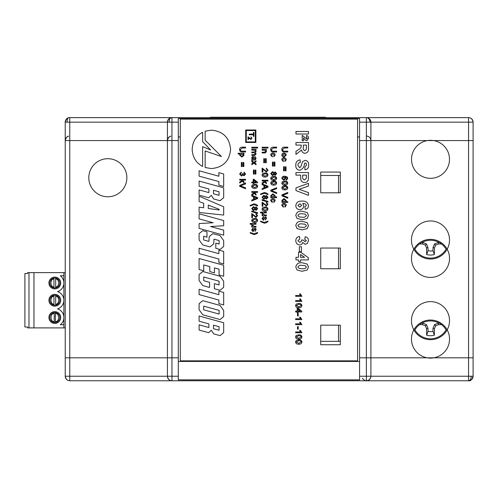 <?xml version="1.0" encoding="UTF-8"?>
<svg xmlns="http://www.w3.org/2000/svg" width="498" height="498" viewBox="0 0 498 498"><rect width="100%" height="100%" fill="white"/><g stroke="black" fill="none" stroke-linecap="round" stroke-linejoin="round"><path stroke-width="0.75" d="M370.904 122.159L468.568 122.159L468.568 117.628L69.764 117.628L69.764 122.159L178.303 122.159L178.303 118.53L359.575 118.53L359.575 357.813L370.904 357.813L370.904 122.159L366.372 122.159L366.372 117.628A4.532 4.532 0 0 1 370.904 122.159L370.904 121.973M67.242 122.159A4.532 2.471 -103.9 0 1 68.674 117.758C67.174 117.796 66.029 119.265 65.232 122.159A4.532 4.532 0 0 1 69.764 117.628L171.959 117.628L171.959 357.813L65.232 357.813L65.232 122.159L69.764 122.159L69.764 357.813M169.301 118.487L171.959 117.628A4.532 4.532 0 0 0 167.428 122.159L167.428 357.813M468.568 357.813L468.568 122.159L473.1 122.159C472.478 119.147 470.971 117.64 468.568 117.628A4.532 4.532 0 0 1 473.1 122.159L473.1 357.813L370.904 357.813A4.532 4.532 0 0 1 370.78 358.877M430.502 178.315A18.992 18.992 0 0 1 411.51 159.316A18.992 18.992 0 0 1 430.502 140.324A18.992 18.992 0 0 1 449.495 159.316A18.992 18.992 0 0 1 430.502 178.315M430.502 339.686A19.03 19.03 0 0 1 411.466 320.656A19.03 19.03 0 0 1 430.502 301.62A19.03 19.03 0 0 1 449.532 320.656A19.03 19.03 0 0 1 430.502 339.686M414.884 329.863A18.127 18.127 0 0 0 446.115 329.863A18.127 18.127 0 0 0 414.884 329.863M430.502 259.016A19.03 19.03 0 0 1 411.466 239.986A19.03 19.03 0 0 1 430.502 220.95A19.03 19.03 0 0 1 449.532 239.986A19.03 19.03 0 0 1 430.502 259.016M414.884 249.193A18.127 18.127 0 0 0 446.115 249.193A18.127 18.127 0 0 0 414.884 249.193M320.737 192.794L340.308 192.794L340.308 172.071L320.737 172.071L320.737 192.794L340.308 192.794L340.308 172.071L320.737 172.071L320.737 192.794M320.737 268.764L340.308 268.764L340.308 248.041L320.737 248.041L320.737 268.764L340.308 268.764L340.308 248.041L320.737 248.041L320.737 268.764M340.308 325.169L320.737 325.169L320.737 344.734L340.308 344.734L340.308 325.169L320.737 325.169L320.737 344.734L340.308 344.734L340.308 325.169M178.303 361.442L359.575 361.442M171.959 357.813L178.303 357.813L178.303 122.159M468.568 117.628L366.559 117.628M167.428 121.973L167.428 122.159C168.218 119.265 169.37 117.796 170.87 117.758A4.532 2.471 -103.9 0 0 169.432 122.159M68.674 117.758A4.532 4.532 0 0 1 69.764 117.628M366.858 136.072A4.532 4.532 0 0 1 370.904 140.573L473.1 140.573L473.1 376.233A4.532 4.532 0 0 1 468.568 380.765L366.372 380.765L366.372 376.233L370.904 376.233L370.904 140.573L359.575 140.573L359.575 379.856L178.303 379.856L178.303 140.573L171.959 140.573L171.959 380.765L366.372 380.765A4.532 4.532 0 0 0 370.904 376.233L370.78 377.291A4.532 4.445 13.6 0 1 366.914 380.653A4.532 4.445 -166.4 0 1 366.372 380.684M178.303 376.233L167.428 376.233A4.532 4.532 0 0 0 171.959 380.765L69.764 380.765A4.532 4.532 0 0 1 65.232 376.233L65.232 140.573L167.428 140.573C168.218 137.685 169.37 136.215 170.87 136.178A4.532 4.532 0 0 0 167.428 140.573L171.959 140.573M468.506 380.765C470.436 381.219 471.967 379.706 473.1 376.233L370.904 376.233M471.226 376.233A4.532 2.658 -89.2 0 1 469.11 380.653A4.532 2.658 90.8 0 1 468.568 380.765L468.568 140.573M65.232 140.573A4.532 4.532 0 0 1 68.674 136.178C67.174 136.215 66.029 137.685 65.232 140.573M107.836 196.772A19.03 19.03 0 0 1 88.8 177.736A19.03 19.03 0 0 1 107.836 158.706A19.03 19.03 0 0 1 126.866 177.736A19.03 19.03 0 0 1 107.836 196.772M430.502 358.106A19.03 19.03 0 0 1 411.466 339.07A19.03 19.03 0 0 1 430.502 320.04A19.03 19.03 0 0 1 449.532 339.07A19.03 19.03 0 0 1 430.502 358.106M430.502 277.436A19.03 19.03 0 0 1 411.466 258.406A19.03 19.03 0 0 1 430.502 239.37A19.03 19.03 0 0 1 449.532 258.406A19.03 19.03 0 0 1 430.502 277.436M340.308 341.335L320.737 341.335M320.737 175.47L340.308 175.47M359.575 136.95L357.576 136.95M180.307 136.95L178.303 136.95M167.428 376.42L167.428 376.233C168.007 379.196 169.513 380.709 171.959 380.765L171.773 380.758M69.764 140.573L69.764 380.765C67.323 380.709 65.811 379.196 65.232 376.233L167.428 376.233L167.428 140.573M338.528 341.335L338.528 325.169M338.528 268.764L338.528 248.041M338.528 192.794L338.528 175.47M421.837 323.146L422.883 323.146L426.506 324.646L428.006 328.269L428.006 331.375A11.012 11.012 0 0 0 432.992 331.375L434.324 335.235A40.033 3.486 -90 0 0 434.493 328.568A39.902 3.48 -67.5 0 0 435.663 325.817A39.902 3.48 -22.5 0 0 438.414 324.646A40.033 3.486 0 0 0 441.396 324.584M419.609 324.584A40.033 3.486 0 0 0 422.584 324.646A39.902 3.48 22.5 0 0 425.336 325.817A39.902 3.48 67.5 0 0 426.506 328.568A40.033 3.486 90 0 0 426.68 335.235A15.071 15.071 0 0 0 434.324 335.235M432.992 331.375L432.992 328.269L434.493 324.646L438.115 323.146L439.168 323.146M438.115 323.146L438.414 324.646M434.493 324.646L435.663 325.817M432.992 328.269L434.493 328.568M428.006 331.375L426.68 335.235M428.006 328.269L426.506 328.568M426.506 324.646L425.336 325.817M422.883 323.146L422.584 324.646M421.837 242.482L422.883 242.482L426.506 243.983L428.006 247.599L428.006 250.712A11.012 11.012 0 0 0 432.992 250.712L434.324 254.565A40.033 3.486 -90 0 0 434.493 247.898A39.902 3.48 -67.5 0 0 435.663 245.147A39.902 3.48 -22.5 0 0 438.414 243.976A40.033 3.486 0 0 0 441.396 243.914M419.609 243.914A40.033 3.486 0 0 0 422.584 243.976A39.902 3.48 22.5 0 0 425.336 245.147A39.902 3.48 67.5 0 0 426.506 247.898A40.033 3.486 90 0 0 426.68 254.565A15.071 15.071 0 0 0 434.324 254.565M432.992 250.712L432.992 247.599L434.493 243.983L438.115 242.482L439.168 242.482M438.115 242.482L438.414 243.976M434.493 243.983L435.663 245.147M432.992 247.599L434.493 247.898M428.006 250.712L426.68 254.565M428.006 247.599L426.506 247.898M426.506 243.983L425.336 245.147M422.883 242.482L422.584 243.976M255.872 129.984L245.707 129.984L245.707 142.472L255.872 142.472L255.872 129.984M205.139 140.175L221.442 156.515L205.145 150.95L205.145 167.521L211.389 168.567C223.092 167.465 229.497 161.066 230.593 149.363C229.497 137.66 223.092 131.254 211.389 130.159L205.139 131.204L205.139 140.175M202.636 146.649L210.648 149.998L202.63 141.594L202.63 132.275C196.044 135.836 192.564 141.532 192.184 149.363C192.564 157.194 196.05 162.89 202.636 166.457L202.636 146.649M223.677 332.633L223.677 322.741L199.1 315.987L199.1 321.21L208.867 323.893L208.867 327.522L199.1 324.833L199.1 330.056L208.693 332.695L211.301 330.274L213.729 333.89L220.004 335.621L223.677 332.633M223.677 316.547L223.677 310.41L220.004 305.405L202.767 300.668L199.1 303.656L199.1 309.793L202.767 314.798L220.004 319.535L223.677 316.547M223.677 292.457L218.877 291.137L218.877 294.698L199.1 289.257L199.1 294.604L218.877 300.045L218.877 303.606L223.677 304.925L223.677 292.457M223.677 287.309L223.677 281.227L220.004 276.228L202.767 271.491L199.1 274.473L199.1 280.555L202.767 285.553L209.577 287.427L209.577 282.329L203.713 280.716L203.713 276.969L219.058 281.189L219.058 284.931L214.377 283.648L214.377 288.747L220.004 290.29L223.677 287.309M223.677 265.278L199.1 258.518L199.1 269.518L203.713 270.788L203.713 264.948L209.82 266.629L209.82 271.603L214.439 272.873L214.439 267.893L219.058 269.169L219.058 275.002L223.677 276.272L223.677 265.278M223.677 251.44L218.877 250.121L218.877 253.681L199.1 248.241L199.1 253.594L218.877 259.028L218.877 262.589L223.677 263.903L223.677 251.44M223.677 246.491L223.677 240.59L220.004 235.591L212.895 233.637L209.228 236.618L208.867 241.374L203.657 239.943L203.657 236.257L206.975 237.173L206.975 231.825L202.767 230.667L199.1 233.649L199.1 239.918L202.767 244.923L209.994 246.908L213.667 243.927L214.022 239.165L219.12 240.565L219.12 244.07L215.802 243.155L215.802 248.321L220.004 249.473L223.677 246.491M223.677 230.132L210.53 226.515L223.677 225.75L223.677 220.546L199.1 213.791L199.1 218.883L213.138 222.743L199.1 223.571L199.1 228.408L223.677 235.168L223.677 230.132M223.677 206.77L199.1 196.2L199.1 201.541L203.657 203.315L203.657 207.791L199.1 207.143L199.1 212.484L223.677 215.061L223.677 206.77M223.677 197.712L223.677 187.821L199.1 181.067L199.1 186.289L208.867 188.972L208.867 192.602L199.1 189.912L199.1 195.135L208.693 197.774L211.301 195.353L213.729 198.976L220.004 200.7L223.677 197.712M223.677 173.983L218.877 172.669L218.877 176.23L199.1 170.789L199.1 176.136L218.877 181.571L218.877 185.131L223.677 186.457L223.677 173.983M296.173 335.49L298.738 334.843C300.524 334.662 301.583 335.372 301.913 336.972C301.576 338.565 300.518 339.275 298.738 339.094C296.957 339.275 295.899 338.565 295.569 336.972L296.173 335.49M297.499 329.141L297.499 326.657L298.221 326.657L298.221 329.141L297.499 329.141M301.913 319.591L295.65 319.591L295.65 318.788L300.531 318.788L299.609 317.182L300.35 317.182L301.913 319.591M295.65 311.96L295.65 311.157L297.175 311.157L297.175 308.187L297.978 308.187L301.832 311.318L301.832 311.96L297.978 311.96L297.978 312.763L297.175 312.763L297.175 311.96L295.65 311.96M301.913 301.365L295.65 301.365L295.65 300.562L300.531 300.562L299.609 298.956L300.35 298.956L301.913 301.365M307.21 264.071L308.48 267.034L307.198 270.009L302.137 271.292L297.069 270.003L295.8 267.034C296.478 263.822 298.595 262.402 302.161 262.782L307.21 264.071M299.329 251.702L299.329 246.728L301.415 246.728L301.415 251.702L299.329 251.702M307.21 222.643L308.48 225.613L307.198 228.588L302.137 229.864L297.069 228.582L295.8 225.613C296.478 222.394 298.595 220.975 302.161 221.355L307.21 222.643M308.48 205.736C308.355 207.784 307.266 208.973 305.212 209.316L304.95 206.745L306.394 205.4C305.778 203.95 304.577 203.315 302.778 203.501L303.824 205.83C303.593 208.208 302.28 209.477 299.883 209.633C297.325 209.471 295.961 208.108 295.8 205.543C296.441 202.313 298.526 200.837 302.049 201.124C305.704 200.837 307.851 202.375 308.48 205.736M295.955 175.115L295.955 172.545L308.48 172.545L308.293 179.878C307.689 181.614 306.457 182.492 304.595 182.498C302.61 182.455 301.346 181.484 300.792 179.579L300.611 175.115L295.955 175.115M295.955 145.086L295.955 142.521L308.48 142.521L308.48 148.111C308.853 151.037 307.696 152.762 305.013 153.278C302.983 153.129 301.838 152.027 301.57 149.966L295.955 154.399L295.955 151.348L298.8 149.437C300.406 148.616 301.222 147.358 301.259 145.665L301.259 145.086L295.955 145.086M295.955 134.012L295.955 131.441L308.48 131.441L308.48 134.012L295.955 134.012M239.7 180.083L239.7 179.336L245.576 179.336L245.576 180.083L242.408 180.083L243.995 181.82L243.995 182.909L242.377 181.148L239.7 182.984L239.7 182.081L241.872 180.593L241.406 180.083L239.7 180.083M242.109 166.575L241.356 166.575L241.356 162.51L242.109 162.51L242.109 166.575M238.125 154.007L238.125 153.253L243.995 153.253L243.995 154.007L243.31 154.007L244.07 155.258L241.879 157.094L239.625 155.171L240.241 154.007L238.125 154.007M253.905 234.539L250.177 233.033L250.177 232.504L253.905 233.786L257.628 232.504L257.628 233.033L255.679 234.209L253.905 234.539M256.047 226.335L256.047 227.088L251.758 227.088L251.758 226.335L252.305 226.335L251.683 225.258L252.225 224.231L250.177 224.231L250.177 223.478L256.047 223.478L256.047 224.231L254.254 224.231L252.362 225.252L254.241 226.335L256.047 226.335M252.511 214.52L252.511 217.607L251.758 217.607L251.758 213.542L255.997 216.779L256.956 215.597L255.897 214.37L255.972 213.617L257.628 215.615L256.009 217.526L252.511 214.52M253.488 206.614L254.982 207.747L256.146 206.844L257.628 208.6L256.128 210.38L254.982 209.496L253.47 210.604L251.683 208.612L253.488 206.614M253.93 192.863L253.463 192.353L251.758 192.353L251.758 191.599L257.628 191.599L257.628 192.353L254.459 192.353L256.047 194.089L256.047 195.179L254.434 193.417L251.807 195.216L257.628 197.613L257.628 198.534L251.758 200.949L251.758 200.065L253.563 199.374L253.563 196.772L251.758 196.081L251.758 194.351L253.93 192.863M251.758 182.834L251.758 182.081L253.189 182.081L253.189 179.292L253.943 179.292L257.553 182.231L257.553 182.834L253.943 182.834L253.943 183.588L253.189 183.588L253.189 182.834L251.758 182.834M255.897 174.101L255.144 174.101L255.144 170.036L255.897 170.036L255.897 174.101M251.758 159.503L252.287 159.273L251.683 157.704L252.897 156.266L254.111 157.287L254.472 159.198L255.219 158.999L255.449 158.19L254.845 156.341L256.128 158.327L255.181 159.989L251.758 160.256L251.758 159.503M251.758 148.062L251.758 147.234L257.628 147.234L257.628 148.062L251.758 148.062M262.041 218.522L263.473 216.624L263.548 217.377L262.72 218.535L263.33 219.562L265.241 216.698L266.181 217.209L266.486 218.336L265.278 220.091L265.808 218.392L265.092 217.545L263.411 220.315L262.041 218.522M262.608 207.672L265.017 207.068C266.685 206.9 267.675 207.566 267.992 209.06C267.675 210.561 266.685 211.22 265.017 211.059C263.342 211.227 262.353 210.561 262.041 209.06L262.608 207.672M262.116 200.321L262.116 199.617L267.992 201.348L267.992 202.051L262.116 200.321M260.541 194.575L260.541 194.046L264.27 192.539L266.038 192.869L267.992 194.046L267.992 194.575L264.264 193.292L260.541 194.575M262.608 173.578L265.017 172.974C266.685 172.806 267.675 173.472 267.992 174.966C267.675 176.466 266.685 177.126 265.017 176.964C263.342 177.132 262.353 176.466 262.041 174.966L262.608 173.578M264.525 162.74L263.772 162.74L263.772 158.675L264.525 158.675L264.525 162.74M262.116 150.166L262.116 149.419L266.411 149.419L266.411 150.166L265.808 150.166L266.486 151.51L265.446 152.911L262.116 152.954L262.116 152.201L264.681 152.201L265.808 151.311L264.419 150.166L262.116 150.166M271.385 200.619L272.362 201.721L272.288 202.474L270.707 200.644C270.825 199.318 271.559 198.652 272.91 198.64C274.28 198.64 275.027 199.306 275.145 200.644L273.794 202.4L273.719 201.646L274.473 200.65L272.929 199.393L271.385 200.619M270.781 191.064L270.781 190.18L276.651 187.721L276.651 188.63L271.497 190.622L276.651 192.62L276.651 193.523L270.781 191.064M271.273 176.964L273.676 176.36C275.35 176.192 276.34 176.858 276.651 178.352C276.34 179.853 275.344 180.513 273.676 180.351C272.008 180.519 271.018 179.853 270.707 178.352L271.273 176.964M273.19 166.127L272.437 166.127L272.437 162.062L273.19 162.062L273.19 166.127M271.385 155.009L272.362 156.117L272.288 156.87L270.707 155.034C270.825 153.708 271.559 153.042 272.91 153.029C274.28 153.029 275.027 153.701 275.145 155.034L273.794 156.789L273.719 156.042L274.473 155.04L272.929 153.782L271.385 155.009M282.503 205.357L283.48 206.465L283.406 207.218L281.824 205.381C281.943 204.062 282.677 203.389 284.028 203.377C285.398 203.383 286.145 204.049 286.269 205.388L284.912 207.143L284.837 206.39L285.591 205.394L284.047 204.13L282.503 205.357M281.899 195.807L281.899 194.923L287.769 192.465L287.769 193.367L282.615 195.365L287.769 197.357L287.769 198.26L281.899 195.807M282.391 181.708L284.794 181.104C286.468 180.936 287.458 181.596 287.769 183.096C287.458 184.59 286.468 185.256 284.794 185.088C283.125 185.256 282.136 184.596 281.824 183.096L282.391 181.708M284.308 170.864L283.555 170.864L283.555 166.799L284.308 166.799L284.308 170.864M282.503 159.752L283.48 160.854L283.406 161.607L281.824 159.777C281.943 158.451 282.677 157.785 284.028 157.773C285.398 157.773 286.145 158.439 286.269 159.777L284.912 161.533L284.837 160.779L285.591 159.783L284.047 158.52L282.503 159.752M284.433 151.149L287.769 151.149L287.769 151.977L284.395 151.977C282.74 152.021 281.88 151.224 281.824 149.581C281.862 147.918 282.715 147.109 284.395 147.159L287.769 147.159L287.769 147.987L284.433 147.987L282.578 149.512C282.603 150.689 283.225 151.23 284.433 151.149M180.307 360.851L357.576 360.851L357.576 119.122L180.307 119.122L180.307 360.851M281.824 155.027C281.949 153.701 282.69 153.035 284.047 153.029L285.796 153.683L286.269 155.027L284.109 157.019C282.727 157.038 281.968 156.372 281.824 155.027M286.039 170.864L285.286 170.864L285.286 166.799L286.039 166.799L286.039 170.864M287.769 178.477L286.269 180.276L286.194 179.523L287.097 178.433L286.923 177.736L284.968 176.964L285.74 178.489L283.835 180.351L281.824 178.384C282.055 176.834 282.995 176.105 284.651 176.211L287.103 176.89L287.769 178.477M282.391 186.445L284.794 185.841C286.468 185.673 287.458 186.339 287.769 187.839C287.458 189.333 286.468 189.999 284.794 189.831C283.125 189.999 282.136 189.333 281.824 187.839L282.391 186.445M281.899 202.4L281.899 201.646L282.547 201.646L281.824 200.433L284.041 198.565L286.269 200.433L285.603 201.646L287.769 201.646L287.769 202.4L281.899 202.4M273.315 151.149L276.651 151.149L276.651 151.977L273.278 151.977C271.615 152.021 270.763 151.224 270.707 149.581C270.744 147.918 271.597 147.109 273.278 147.159L276.651 147.159L276.651 147.987L273.315 147.987L271.46 149.512C271.485 150.689 272.101 151.23 273.315 151.149M274.921 166.127L274.168 166.127L274.168 162.062L274.921 162.062L274.921 166.127M272.512 171.617L274 172.75L275.17 171.847L276.651 173.603L275.151 175.383L274 174.499L272.493 175.607L270.707 173.615L272.512 171.617M271.273 181.708L273.676 181.104C275.35 180.936 276.34 181.596 276.651 183.096C276.34 184.59 275.344 185.256 273.676 185.088C272.008 185.256 271.018 184.596 270.707 183.096L271.273 181.708M270.781 197.662L270.781 196.909L271.429 196.909L270.707 195.689L272.923 193.822L275.145 195.689L274.485 196.909L276.651 196.909L276.651 197.662L270.781 197.662M262.116 148.062L262.116 147.234L267.992 147.234L267.992 148.062L262.116 148.062M266.256 162.74L265.509 162.74L265.509 158.675L266.256 158.675L266.256 162.74M262.869 169.059L262.869 172.146L262.116 172.146L262.116 168.081L266.355 171.318L267.314 170.135L266.256 168.909L266.337 168.156L267.992 170.154L266.368 172.071L262.869 169.059M264.289 181.496L263.822 180.992L262.116 180.992L262.116 180.239L267.992 180.239L267.992 180.992L264.824 180.992L266.411 182.722L266.411 183.812L264.793 182.05L262.166 183.855L267.992 186.246L267.992 187.167L262.116 189.582L262.116 188.705L263.928 188.007L263.928 185.412L262.116 184.714L262.116 182.984L264.289 181.496M263.847 195.253L265.341 196.38L266.511 195.477L267.992 197.233L266.492 199.013L265.341 198.129L263.828 199.237L262.041 197.245L263.847 195.253M262.869 203.153L262.869 206.24L262.116 206.24L262.116 202.176L266.355 205.413L267.314 204.23L266.256 203.003L266.337 202.25L267.992 204.248L266.368 206.166L262.869 203.153M266.411 214.968L266.411 215.721L262.116 215.721L262.116 214.968L262.67 214.968L262.041 213.891L262.583 212.864L260.541 212.864L260.541 212.111L266.411 212.111L266.411 212.864L264.612 212.864L262.72 213.891L264.6 214.968L266.411 214.968M264.27 223.172L260.541 221.666L260.541 221.143L264.264 222.419L267.992 221.143L267.992 221.666L266.038 222.849L264.27 223.172M251.758 150.128L251.758 149.375L256.047 149.375L256.047 150.128L255.381 150.128L256.128 151.429L255.331 152.643L256.128 154.019L254.69 155.395L251.758 155.395L251.758 154.641L254.41 154.641L255.449 153.851L254.204 152.762L251.758 152.762L251.758 152.008L254.497 152.008L255.449 151.224L253.943 150.128L251.758 150.128M251.758 161.626L251.758 160.705L253.899 162.28L256.047 160.779L256.047 161.701L254.54 162.753L256.047 163.867L256.047 164.788L253.899 163.201L251.758 164.695L251.758 163.774L253.258 162.728L251.758 161.626M254.167 174.101L253.414 174.101L253.414 170.036L254.167 170.036L254.167 174.101M252.249 184.945L254.652 184.341C256.327 184.173 257.317 184.833 257.628 186.333C257.317 187.827 256.321 188.493 254.652 188.325C252.984 188.493 251.994 187.833 251.683 186.333L252.249 184.945M250.177 205.942L250.177 205.413L253.905 203.906L255.679 204.236L257.628 205.413L257.628 205.942L253.905 204.659L250.177 205.942M251.758 211.687L251.758 210.984L257.628 212.714L257.628 213.418L251.758 211.687M252.249 219.039L254.652 218.435C256.327 218.267 257.317 218.927 257.628 220.427C257.317 221.921 256.321 222.587 254.652 222.419C252.984 222.587 251.994 221.927 251.683 220.427L252.249 219.039M251.683 229.889L253.115 227.991L253.189 228.744L252.362 229.902L252.972 230.929L254.883 228.065L255.823 228.57L256.128 229.696L254.92 231.452L255.449 229.759L254.733 228.906L253.046 231.676L251.683 229.889M242.233 151.149L245.576 151.149L245.576 151.977L242.196 151.977C240.54 152.021 239.681 151.224 239.625 149.581C239.663 147.918 240.522 147.109 242.196 147.159L245.576 147.159L245.576 147.987L242.233 147.987L240.378 149.512C240.403 150.689 241.026 151.23 242.233 151.149M243.839 166.575L243.092 166.575L243.092 162.51L243.839 162.51L243.839 166.575M239.625 174.007L241.281 172.071L241.356 172.825L240.304 174.032L241.474 175.308L242.57 174.095L242.489 173.559L243.167 173.646L244.057 175.003L244.898 174.001L243.995 172.899L244.07 172.146L245.576 173.976L244.082 175.757L242.918 174.923L241.468 176.062L239.625 174.007M239.7 186.327L239.7 185.437L245.576 182.984L245.576 183.887L240.416 185.879L245.576 187.877L245.576 188.779L239.7 186.327M303.506 137.927L303.506 140.753L302.218 140.753L302.218 135.294L306.681 138.986L307.359 138.133L306.394 137.224L306.525 135.456L308.025 136.135L308.642 138.17L306.799 140.753L305.056 139.888L303.506 137.927M295.8 165.155C295.75 162.13 297.194 160.362 300.132 159.858L300.294 162.429C298.725 162.703 297.922 163.637 297.885 165.218L299.615 167.726L300.91 166.531L302.684 161.526L305.181 160.344C307.602 160.817 308.76 162.36 308.642 164.963C308.779 167.733 307.546 169.351 304.95 169.818L304.788 167.247L306.556 164.994L306.108 163.307L305.349 162.914L304.608 163.288C304.266 166.942 302.616 169.276 299.64 170.297C296.92 169.787 295.644 168.069 295.8 165.155M295.955 190.572L295.955 187.902L308.48 183.301L308.48 186.028L299.167 189.321L308.48 192.62L308.48 195.347L295.955 190.572M307.21 212.528L308.48 215.497L307.198 218.473L302.137 219.749L297.069 218.466L295.8 215.497C296.478 212.279 298.595 210.859 302.161 211.239L307.21 212.528M295.8 240.659C295.912 238.262 297.157 236.855 299.516 236.45L299.815 239.015L297.885 240.708L299.871 242.389L301.738 240.939L301.558 239.98L303.506 240.185L305.062 241.748L306.394 240.627L304.788 239.339L305.15 236.768C307.291 237.166 308.399 238.449 308.48 240.615L307.353 243.441L305.268 244.319L302.641 242.395C302.292 243.983 301.315 244.842 299.709 244.96C297.231 244.636 295.924 243.205 295.8 240.659M295.955 259.894L295.955 257.323L298.526 257.323L298.526 252.181L300.605 252.181L308.324 257.665L308.324 259.894L300.611 259.894L300.611 261.5L298.526 261.5L298.526 259.894L295.955 259.894M301.913 296.31L295.65 296.31L295.65 295.507L300.531 295.507L299.609 293.901L300.35 293.901L301.913 296.31M296.173 304.097L298.738 303.45C300.524 303.276 301.583 303.985 301.913 305.579C301.576 307.179 300.518 307.882 298.738 307.708C296.957 307.889 295.899 307.179 295.569 305.579L296.173 304.097M297.499 315.975L297.499 313.485L298.221 313.485L298.221 315.975L297.499 315.975M301.913 324.646L295.65 324.646L295.65 323.843L300.531 323.843L299.609 322.237L300.35 322.237L301.913 324.646M301.913 332.757L295.65 332.757L295.65 331.954L300.531 331.954L299.609 330.348L300.35 330.348L301.913 332.757M296.173 340.545L298.738 339.897C300.524 339.723 301.583 340.433 301.913 342.026C301.576 343.626 300.518 344.33 298.738 344.155C296.957 344.336 295.899 343.626 295.569 342.026L296.173 340.545M285.591 155.027L284.047 153.782L282.503 155.027L284.072 156.266L285.591 155.027M285.061 178.296L283.848 176.964L282.503 178.328L283.81 179.597L285.061 178.296M286.692 182.231L284.8 181.857L282.503 183.096L284.8 184.341L287.097 183.09L286.692 182.231M286.692 186.974L284.8 186.594L282.503 187.839L284.8 189.078L287.097 187.827L286.692 186.974M285.591 200.464L284.047 199.318L282.503 200.495L283.985 201.646L285.591 200.464M275.973 173.615L275.17 172.594L274.317 173.621L275.133 174.63L275.973 173.615M273.645 173.597L272.524 172.37L271.385 173.621L272.499 174.854L273.645 173.597M275.575 177.487L273.682 177.114L271.385 178.352L273.682 179.597L275.973 178.346L275.575 177.487M275.575 182.231L273.682 181.857L271.385 183.096L273.682 184.341L275.973 183.09L275.575 182.231M274.473 195.72L272.923 194.575L271.385 195.751L272.867 196.909L274.473 195.72M266.909 174.101L265.017 173.727L262.72 174.966L265.017 176.211L267.314 174.96L266.909 174.101M266.243 186.302L264.6 185.667L264.6 187.752L267.314 186.706L266.243 186.302M267.314 197.245L266.505 196.231L265.658 197.252L266.467 198.26L267.314 197.245M264.98 197.227L263.859 196.007L262.72 197.252L263.84 198.49L264.98 197.227M266.909 208.195L265.017 207.822L262.72 209.06L265.017 210.305L267.314 209.054L266.909 208.195M253.575 159.198L252.94 157.019L252.362 157.872L252.978 159.08L253.575 159.198M253.943 180.251L253.943 182.081L256.196 182.081L253.943 180.251M256.551 185.468L254.659 185.088L252.362 186.333L254.659 187.572L256.956 186.327L256.551 185.468M255.885 197.662L254.241 197.034L254.241 199.113L256.956 198.073L255.885 197.662M256.956 208.612L256.146 207.598L255.3 208.618L256.109 209.627L256.956 208.612M254.621 208.594L253.501 207.367L252.362 208.618L253.476 209.851L254.621 208.594M256.551 219.562L254.659 219.182L252.362 220.427L254.659 221.666L256.956 220.421L256.551 219.562M243.391 155.189L241.81 154.007L240.304 155.158L241.866 156.341L243.391 155.189M306.394 145.086L303.344 145.086L303.344 147.147C302.965 148.946 303.481 150.128 304.901 150.707L306.357 149.288L306.394 145.086M306.394 176.435L306.394 175.115L302.703 175.115L302.703 176.609C302.404 178.384 303.021 179.492 304.558 179.934L306.307 178.396L306.394 176.435M301.738 205.369L299.939 203.694L297.885 205.487L299.759 207.068L301.738 205.369M302.137 217.184C304.154 217.551 305.573 216.991 306.394 215.497L305.168 214.078L302.137 213.81C300.12 213.443 298.7 214.003 297.885 215.497L299.111 216.91L302.137 217.184M302.137 227.3C304.154 227.667 305.573 227.107 306.394 225.613L305.168 224.193L302.137 223.926C300.12 223.552 298.7 224.119 297.885 225.613L299.111 227.026L302.137 227.3M300.611 254.522L300.611 257.323L304.564 257.323L300.611 254.522M302.137 268.721C304.154 269.094 305.573 268.528 306.394 267.034L305.168 265.621L302.137 265.353C300.12 264.98 298.7 265.54 297.885 267.034L299.111 268.453L302.137 268.721M300.761 304.658L298.744 304.253L296.291 305.579L298.744 306.905L301.19 305.573L300.761 304.658M297.978 309.208L297.978 311.157L300.381 311.157L297.978 309.208M300.761 336.044L298.744 335.646L296.291 336.972L298.744 338.298L301.19 336.959L300.761 336.044M300.761 341.105L298.744 340.7L296.291 342.026L298.744 343.352L301.19 342.02L300.761 341.105M213.493 193.809L219.058 195.334L219.058 191.78L213.493 190.242L213.493 193.809M208.276 205.101L208.276 208.457L219.12 210.025L219.12 209.285L208.276 205.101M203.657 309.812L219.12 314.07L219.12 310.385L203.657 306.133L203.657 309.812M213.493 328.73L219.058 330.255L219.058 326.694L213.493 325.163L213.493 328.73M255.293 130.557L246.28 130.557L246.28 141.893L255.293 141.893L255.293 130.557M249.261 138.32L248.533 137.467L248.533 139.527L248.029 139.527L248.029 136.819L250.855 138.973L251.496 138.189L250.843 136.869L251.944 138.195L250.868 139.477L249.261 138.32M253.401 134.759L249.249 134.759L249.249 134.099L253.401 134.099L253.401 132.474L253.943 132.474L253.943 136.39L253.401 136.39L253.401 134.759M54.811 323.42A5.889 5.889 0 0 1 48.916 317.525A5.889 5.889 0 0 1 54.811 311.636A5.889 5.889 0 0 1 60.7 317.525A5.889 5.889 0 0 1 54.811 323.42M54.811 288.884A5.889 5.889 0 0 1 48.916 282.995A5.889 5.889 0 0 1 54.811 277.1A5.889 5.889 0 0 1 60.7 282.995A5.889 5.889 0 0 1 54.811 288.884M54.811 306.152A5.889 5.889 0 0 1 48.916 300.257A5.889 5.889 0 0 1 54.811 294.368A5.889 5.889 0 0 1 60.7 300.257A5.889 5.889 0 0 1 54.811 306.152M55.39 312.576A4.986 4.986 0 0 0 54.232 312.576L54.232 313.491L54.232 312.576A4.986 4.986 0 0 0 54.232 322.48A4.986 4.986 0 0 0 55.39 322.48L55.39 321.565L55.39 322.48A4.986 4.986 0 0 0 55.39 312.576L55.39 321.565C59.648 322.15 59.648 312.9 55.39 313.491L55.39 312.576A4.986 4.986 0 0 1 55.39 322.48M55.676 278.083A4.986 4.986 0 0 0 53.946 278.083L53.946 279.011L53.946 278.083A4.986 4.986 0 0 0 54.811 287.981A4.986 4.986 0 0 0 55.676 287.9L55.676 286.979L55.676 287.9A4.986 4.986 0 0 0 55.676 278.083L55.676 286.979C59.629 287.19 59.629 278.799 55.676 279.011L55.676 278.083A4.986 4.986 0 0 1 55.676 287.9M55.676 295.351A4.986 4.986 0 0 0 53.946 295.351L53.946 296.273L53.946 295.351A4.986 4.986 0 0 0 54.811 305.243A4.986 4.986 0 0 0 55.676 305.168L55.676 304.247L55.676 305.168A4.986 4.986 0 0 0 55.676 295.351L55.676 304.247C59.629 304.459 59.629 296.061 55.676 296.273L55.676 295.351A4.986 4.986 0 0 1 55.676 305.168M33.964 272.618L33.964 327.902L27.62 327.902L27.62 326.999L24.9 326.999L24.9 273.52L27.62 273.52L27.62 272.618L65.232 272.618M65.232 327.902L33.964 327.902M63.875 272.618L63.875 327.902M63.875 282.995L63.875 275.786L60.308 275.786A9.064 9.064 0 0 1 57.569 291.629A9.064 9.064 0 0 1 57.569 308.891A9.064 9.064 0 0 1 60.308 324.733L63.875 324.733L63.875 317.525M28.977 327.902L28.977 272.618M54.232 322.48L54.232 313.491C49.974 312.9 49.974 322.15 54.232 321.565L54.232 322.48A4.986 4.986 0 0 1 54.232 312.576M53.946 287.9L53.946 279.011C49.993 278.799 49.993 287.19 53.946 286.979L53.946 287.9A4.986 4.986 0 0 1 53.946 278.083M53.946 305.168L53.946 296.273C49.993 296.061 49.993 304.459 53.946 304.247L53.946 305.168A4.986 4.986 0 0 1 53.946 295.351M325.431 117.628L325.431 117.235L210.324 117.235L210.324 117.628M369.883 122.159A4.532 3.498 -83.9 0 0 366.858 117.653M366.372 357.813L366.372 122.159L359.575 122.159M359.575 376.233L366.372 376.233L366.372 140.573M313.921 117.628L313.921 117.235M221.834 117.628L221.834 117.235M362.357 378.324C366.528 382.501 366.771 380.198 367.518 380.615C368.327 379.874 368.539 381.555 370.78 377.291"/></g></svg>
